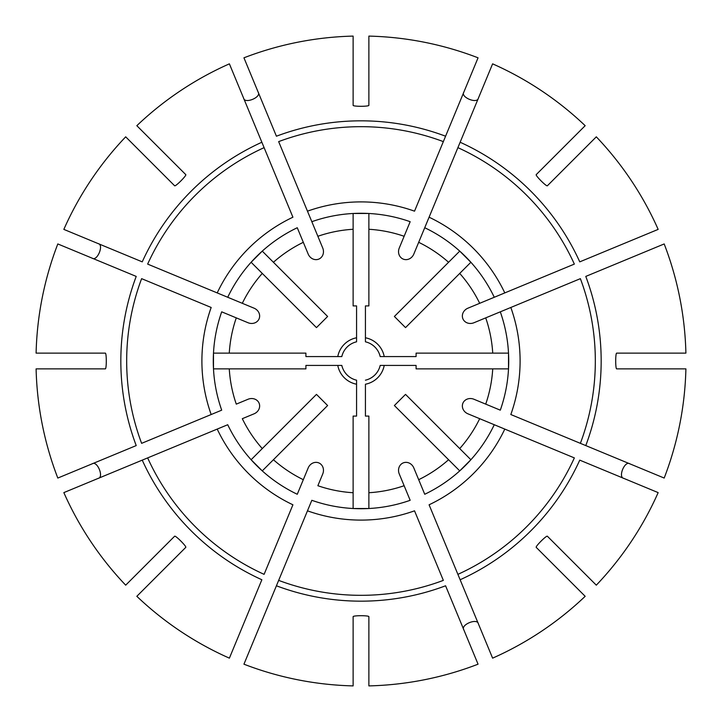 <?xml version="1.0" encoding="UTF-8"?>
<svg xmlns="http://www.w3.org/2000/svg" width="722" height="722" viewBox="0 0 722 722"><rect width="100%" height="100%" fill="white"/><g stroke="black" fill="none" stroke-linecap="round" stroke-linejoin="round"><path stroke-width="1.08" d="M337.779 365.431L305.911 365.431L305.911 368.879L229.271 368.879A131.964 131.964 0 0 0 236.284 404.13L248.025 399.266A8.718 7.879 -22.5 0 1 259.099 403.21A8.718 7.879 -22.5 0 1 254.054 413.823L242.312 418.688A131.964 131.964 0 0 0 262.276 448.579L316.471 394.383L327.617 405.529L273.421 459.724A131.964 131.964 0 0 0 303.312 479.688L308.177 467.946A8.718 7.879 -67.5 0 1 318.79 462.901A8.718 7.879 -67.5 0 1 322.734 473.975L317.87 485.716A131.964 131.964 0 0 0 353.121 492.729L353.121 416.089L356.569 416.089L356.569 380.187A19.693 19.693 0 0 1 341.813 365.431L337.779 365.431A23.636 23.636 0 0 0 356.569 384.221M221.699 410.168L141.62 443.344A234.325 234.325 0 0 1 141.62 278.656L211.176 307.473A159.093 159.093 0 0 0 211.176 414.527L221.699 410.168A147.721 147.721 0 0 1 221.699 311.832L248.025 322.734A8.718 7.879 22.5 0 0 259.099 318.79A8.718 7.879 22.5 0 0 254.054 308.177L227.728 297.265A147.721 147.721 0 0 1 297.265 227.728L308.177 254.054A8.718 7.879 67.5 0 0 318.79 259.099A8.718 7.879 67.5 0 0 322.734 248.025L311.832 221.699A147.721 147.721 0 0 1 410.168 221.699L399.266 248.025A8.718 7.879 112.5 0 0 403.21 259.099A8.718 7.879 112.5 0 0 413.823 254.054L424.735 227.728A147.721 147.721 0 0 1 494.272 297.265L467.946 308.177A8.718 7.879 157.5 0 0 462.901 318.79A8.718 7.879 157.5 0 0 473.975 322.734L500.301 311.832A147.721 147.721 0 0 1 500.301 410.168L473.975 399.266A8.718 7.879 -157.5 0 0 462.901 403.21A8.718 7.879 -157.5 0 0 467.946 413.823L494.272 424.735A147.721 147.721 0 0 1 424.735 494.272L413.823 467.946A8.718 7.879 -112.5 0 0 403.21 462.901A8.718 7.879 -112.5 0 0 399.266 473.975L410.168 500.301A147.721 147.721 0 0 1 311.832 500.301L243.946 664.186A324.999 324.999 0 0 0 353.121 685.9L353.121 616.669C353.121 615.388 368.879 615.379 368.879 616.669L368.879 685.9A324.999 324.999 0 0 0 478.054 664.186L445.582 585.786A240.173 240.173 0 0 1 276.418 585.786L278.656 580.38A234.325 234.325 0 0 0 443.344 580.38L414.527 510.824A159.093 159.093 0 0 1 307.473 510.824L311.832 500.301M229.271 368.879L213.486 368.879L213.486 353.121L305.911 353.121L305.911 356.569L341.813 356.569A19.693 19.693 0 0 1 356.569 341.813L356.569 305.911L353.121 305.911L353.121 229.271A131.964 131.964 0 0 0 317.87 236.284L307.473 211.176A159.093 159.093 0 0 1 414.527 211.176L478.054 57.814A324.999 324.999 0 0 0 368.879 36.1L368.879 105.331C368.879 106.612 353.121 106.621 353.121 105.331L353.121 36.1A324.999 324.999 0 0 0 243.946 57.814L276.418 136.214A240.173 240.173 0 0 1 445.582 136.214L443.344 141.62A234.325 234.325 0 0 0 278.656 141.62L311.832 221.699M380.187 365.431A19.693 19.693 0 0 1 365.431 380.187A19.693 19.693 0 0 0 380.187 365.431L384.221 365.431A23.636 23.636 0 0 1 365.431 384.221L365.431 416.089L368.879 416.089L368.879 492.729A131.964 131.964 0 0 0 404.13 485.716L410.168 500.301M459.724 448.579L470.879 459.733L459.733 470.879L394.383 405.529L405.529 394.383L459.724 448.579A131.964 131.964 0 0 0 479.688 418.688L504.795 429.085A159.093 159.093 0 0 1 429.085 504.795L492.612 658.157A324.999 324.999 0 0 0 585.172 596.309L536.211 547.357C535.309 546.446 546.446 535.309 547.357 536.211L596.309 585.172A324.999 324.999 0 0 0 658.157 492.612L579.757 460.14A240.173 240.173 0 0 1 460.14 579.757L457.901 574.351A234.325 234.325 0 0 0 574.351 457.901L494.272 424.735M380.187 356.569A19.693 19.693 0 0 0 365.431 341.813L365.431 337.779L365.431 341.813A19.693 19.693 0 0 1 380.187 356.569L416.089 356.569L416.089 353.121L508.514 353.121L508.514 368.879L416.089 368.879L416.089 365.431L384.221 365.431M368.879 492.729L368.879 508.514L353.121 508.514L353.121 492.729M448.579 262.276L459.733 251.121L470.879 262.267L405.529 327.617L394.383 316.471L448.579 262.276A131.964 131.964 0 0 0 418.688 242.312L492.612 63.843A324.999 324.999 0 0 1 585.172 125.691L536.211 174.643C535.309 175.554 546.446 186.691 547.357 185.789L596.309 136.828A324.999 324.999 0 0 1 658.157 229.388L579.757 261.86A240.173 240.173 0 0 0 460.14 142.243L457.901 147.649A234.325 234.325 0 0 1 574.351 264.099L494.272 297.265M353.121 229.271L353.121 213.486L368.879 213.486L368.879 305.911L365.431 305.911L365.431 337.779A23.636 23.636 0 0 1 384.221 356.569M262.276 273.421L251.121 262.267L262.267 251.121L327.617 316.471L316.471 327.617L262.276 273.421A131.964 131.964 0 0 0 242.312 303.312L217.205 292.915A159.093 159.093 0 0 1 292.915 217.205L229.388 63.843A324.999 324.999 0 0 0 136.828 125.691L185.789 174.643C186.691 175.554 175.554 186.691 174.643 185.789L125.691 136.828A324.999 324.999 0 0 0 63.843 229.388L142.243 261.86A240.173 240.173 0 0 1 261.86 142.243L264.099 147.649A234.325 234.325 0 0 0 147.649 264.099L227.728 297.265M424.735 227.728L429.085 217.205A159.093 159.093 0 0 1 504.795 292.915L479.688 303.312A131.964 131.964 0 0 0 459.724 273.421M463.813 92.19C460.32 97.154 477.251 104.239 478.379 98.219M490.482 68.987L492.205 64.818M653.013 231.518L657.182 229.795M368.879 229.271A131.964 131.964 0 0 1 404.13 236.284L410.168 221.699M243.621 98.219C244.668 104.212 261.644 97.244 258.187 92.19M273.421 262.276A131.964 131.964 0 0 1 303.312 242.312L297.265 227.728M92.19 258.187C97.154 261.68 104.239 244.749 98.219 243.621M68.987 231.518L64.818 229.795M136.214 276.418L57.814 243.946A324.999 324.999 0 0 0 36.1 353.121L105.331 353.121C106.612 353.121 106.621 368.879 105.331 368.879L36.1 368.879A324.999 324.999 0 0 0 57.814 478.054L136.214 445.582A240.173 240.173 0 0 1 136.214 276.418M231.518 68.987L229.795 64.818M229.271 353.121A131.964 131.964 0 0 1 236.284 317.87L221.699 311.832M98.219 478.379C104.212 477.332 97.244 460.356 92.19 463.813M142.243 460.14L63.843 492.612A324.999 324.999 0 0 0 125.691 585.172L174.643 536.211C175.554 535.309 186.691 546.446 185.789 547.357L136.828 596.309A324.999 324.999 0 0 0 229.388 658.157L261.86 579.757A240.173 240.173 0 0 1 142.243 460.14L147.649 457.901L142.243 460.14M273.421 459.724L262.267 470.879L251.121 459.733L262.276 448.579M297.265 494.272L303.312 479.688L297.265 494.272A147.721 147.721 0 0 1 227.728 424.735L147.649 457.901A234.325 234.325 0 0 0 264.099 574.351L292.915 504.795A159.093 159.093 0 0 1 217.205 429.085L227.728 424.735M231.518 653.013L229.795 657.182M68.987 490.482L64.818 492.205M478.379 623.781C477.332 617.788 460.356 624.756 463.813 629.81M629.81 463.813C624.846 460.32 617.761 477.251 623.781 478.379M448.579 459.724A131.964 131.964 0 0 1 418.688 479.688L424.735 494.272M653.013 490.482L657.182 492.205M585.786 445.582L664.186 478.054A324.999 324.999 0 0 0 685.9 368.879L616.669 368.879C615.388 368.879 615.379 353.121 616.669 353.121L685.9 353.121A324.999 324.999 0 0 0 664.186 243.946L585.786 276.418A240.173 240.173 0 0 1 585.786 445.582L580.38 443.344L585.786 445.582M490.482 653.013L492.205 657.182M492.729 353.121A131.964 131.964 0 0 0 485.716 317.87L510.824 307.473A159.093 159.093 0 0 1 510.824 414.527L580.38 443.344A234.325 234.325 0 0 0 580.38 278.656L500.301 311.832M492.729 368.879A131.964 131.964 0 0 1 485.716 404.13L500.301 410.168M341.813 365.431A19.693 19.693 0 0 0 356.569 380.187M356.569 337.779A23.636 23.636 0 0 0 337.779 356.569M356.569 341.813A19.693 19.693 0 0 0 341.813 356.569"/></g></svg>
